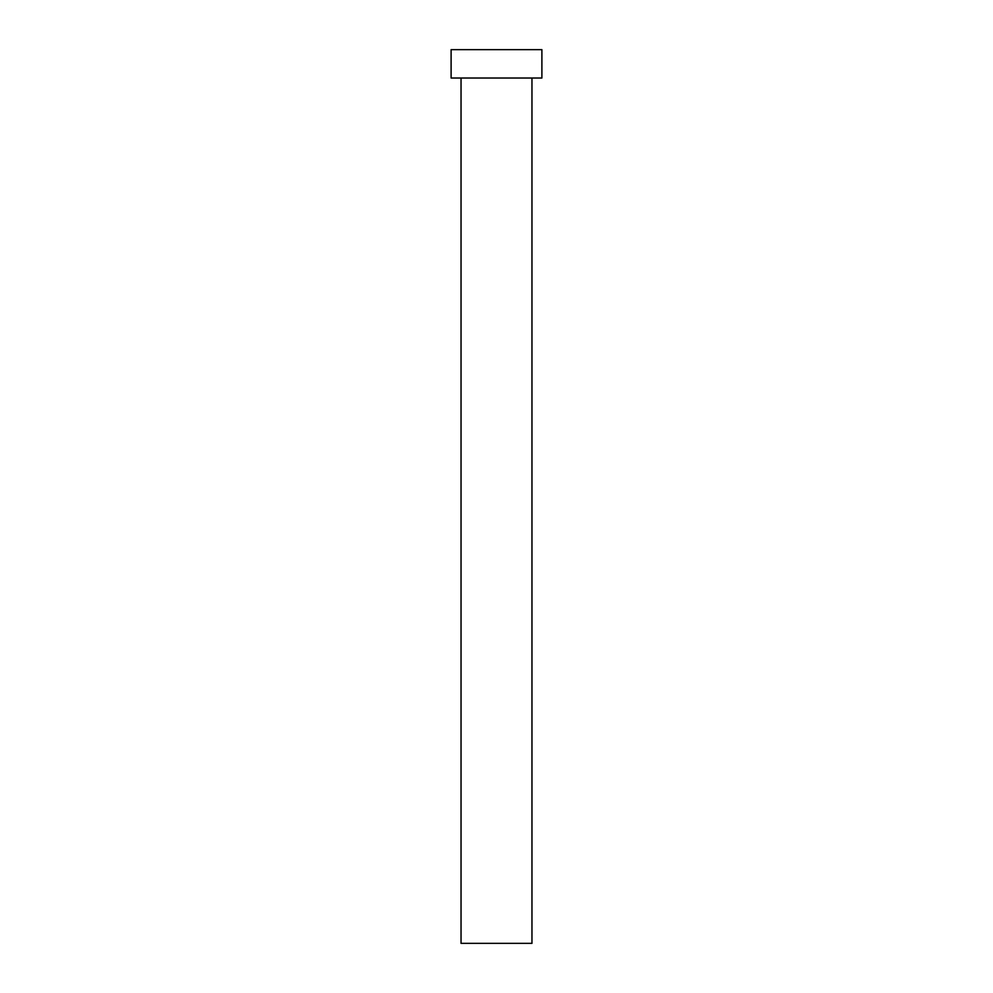 <?xml version="1.0" encoding="UTF-8"?>
<svg xmlns="http://www.w3.org/2000/svg" width="993" height="993" viewBox="0 0 993 993"><rect width="100%" height="100%" fill="white"/><g stroke="black" fill="none" stroke-linecap="round" stroke-linejoin="round"><path stroke-width="1.49" d="M461.037 78.025L461.037 943.35L531.963 943.35L531.963 78.025L531.963 943.35L461.037 943.35L461.037 78.025M451.107 49.65L451.107 78.025L541.893 78.025L541.893 49.65L451.107 49.65L451.107 78.025L541.893 78.025L541.893 49.65L451.107 49.65"/></g></svg>

